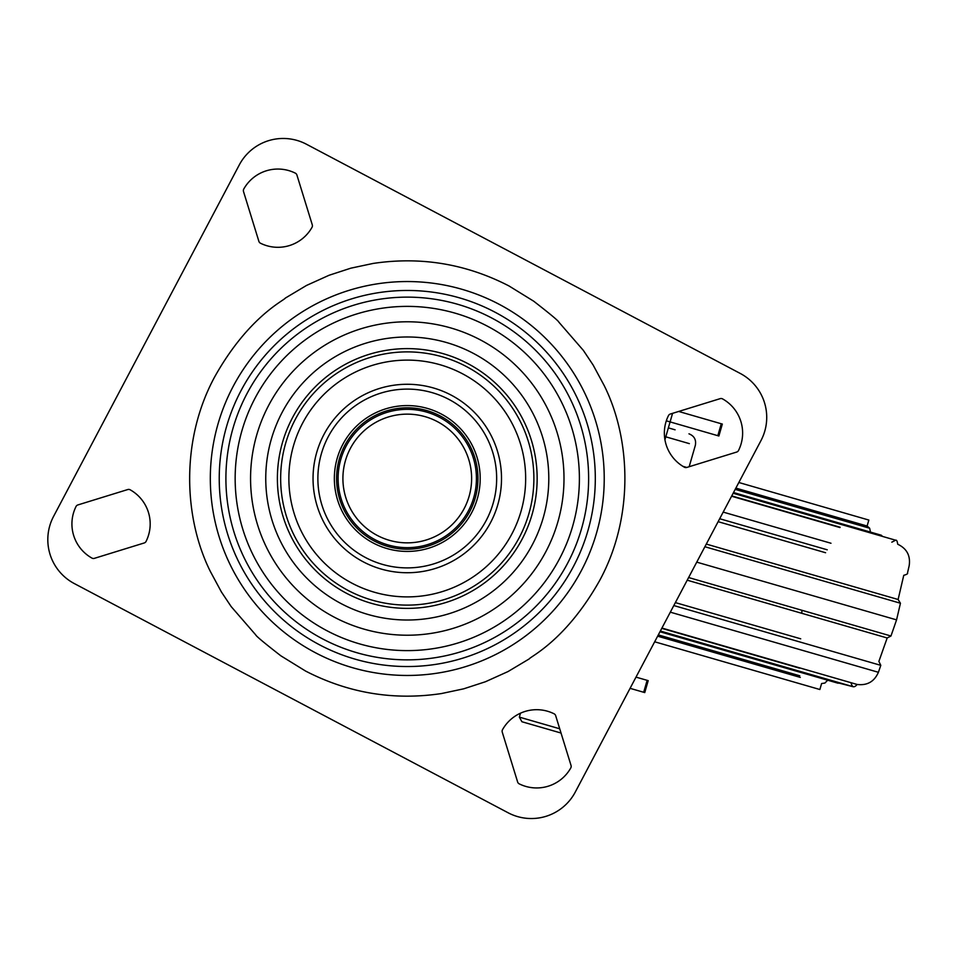 <?xml version="1.0" encoding="UTF-8"?>
<svg xmlns="http://www.w3.org/2000/svg" width="957" height="957" viewBox="0 0 957 957"><rect width="100%" height="100%" fill="white"/><g stroke="black" fill="none" stroke-linecap="round" stroke-linejoin="round"><path stroke-width="1.44" d="M239.274 164.939A49.692 49.692 0 0 1 306.419 144.22L740.251 373.445A49.692 49.692 0 0 1 760.971 440.591L575.277 792.061A49.692 49.692 0 0 1 508.131 812.78L74.287 583.555A49.692 49.692 0 0 1 53.568 516.409L239.274 164.939M243.497 191.496L258.88 241.343A3.11 3.11 0 0 0 260.46 243.21A39.129 39.129 0 0 0 312.03 227.299A3.11 3.11 0 0 0 312.293 224.871L296.909 175.011A3.11 3.11 0 0 0 295.318 173.145A39.129 39.129 0 0 0 243.748 189.067A3.11 3.11 0 0 0 243.497 191.496M305.546 671.036C348.408 693.167 393.698 700.68 441.404 693.562L463.69 688.825L485.438 681.743L508.011 671.563L529.269 658.883C530.046 656.717 565.97 640.544 599.788 580.277C634.443 516.385 630.591 438.485 604.19 385.551L593.125 365.024L583.363 350.394L558.864 322.174C558.565 320.978 550.179 313.992 533.707 301.204L509.004 285.964C466.131 263.833 420.841 256.32 373.134 263.438L350.848 268.175L329.1 275.257L306.527 285.437L285.282 298.117C284.337 300.378 248.473 316.6 214.763 376.723C180.107 440.615 183.947 518.515 210.349 571.449L221.414 591.976L231.187 606.606L255.675 634.826C255.986 636.022 264.371 643.008 280.832 655.796L305.546 671.036M570.791 767.933A39.129 39.129 0 0 1 519.22 783.855A3.11 3.11 0 0 1 517.629 781.989L502.246 732.129A3.11 3.11 0 0 1 502.509 729.701A39.129 39.129 0 0 1 554.079 713.79A3.11 3.11 0 0 1 555.67 715.657L571.054 765.504A3.11 3.11 0 0 1 570.791 767.933M670.319 414.034A3.11 3.11 0 0 0 668.453 415.625A39.129 39.129 0 0 0 684.375 467.195A3.11 3.11 0 0 0 686.803 467.447L736.663 452.063A3.11 3.11 0 0 0 738.529 450.484A39.129 39.129 0 0 0 722.607 398.913A3.11 3.11 0 0 0 720.178 398.65L670.319 414.034M144.22 542.966A3.11 3.11 0 0 0 146.086 541.375A39.129 39.129 0 0 0 130.176 489.805A3.11 3.11 0 0 0 127.736 489.553L77.888 504.937A3.11 3.11 0 0 0 76.022 506.516A39.129 39.129 0 0 0 91.932 558.087A3.11 3.11 0 0 0 94.372 558.35L144.22 542.966M439.586 417.348A69.167 69.167 0 0 0 338.156 481.096A69.167 69.167 0 0 0 444.072 537.056A69.167 69.167 0 0 0 439.586 417.348M440.292 415.996A70.686 70.686 0 0 0 336.637 481.156A70.686 70.686 0 0 0 444.885 538.348A70.686 70.686 0 0 0 440.292 415.996M462.578 373.816A118.405 118.405 0 0 1 470.27 578.746A118.405 118.405 0 0 1 288.954 482.938A118.405 118.405 0 0 1 462.578 373.816M466.418 366.555A126.611 126.611 0 0 0 280.748 483.249A126.611 126.611 0 0 0 474.648 585.696A126.611 126.611 0 0 0 466.418 366.555M519.543 717.176L559.713 728.779L519.543 717.176M522.055 721.781L561.029 733.038L522.055 721.781M467.363 455.472A64.358 64.358 0 0 1 397.167 542.057A64.358 64.358 0 0 1 357.272 437.971A64.358 64.358 0 0 1 467.363 455.472M678.692 411.462L722.332 424.071L721.267 423.76L717.822 435.698L718.886 435.997L670.091 421.905L672.568 413.34L664.936 439.753M635.998 677.125L648.2 680.642L647.135 680.343L643.69 692.27L644.755 692.581L630.077 688.334M800.291 677.4L657.638 636.178M660.354 631.022L853.273 686.755L827.685 680.212L824.91 683.047L821.596 683.549L819.874 689.519L654.672 641.788M668.369 427.875L675.092 429.813M799.43 668.142L661.766 628.354M800.231 649.707L878.394 672.293C874.339 681.611 867.257 685.679 857.161 684.47L799.442 667.807L857.161 684.47C854.242 687.916 852.22 687.437 851.12 683.071M661.921 628.067L857.161 684.482L661.921 628.055M800.71 638.809L675.367 602.599M811.416 577.514L900.441 603.233L896.565 619.873L696.756 562.142L896.565 619.873L890.967 636.01L801.942 610.291L801.81 613.305L887.019 637.924L687.21 580.193L887.175 637.972L890.967 636.01L688.609 577.538M682.927 466.346L686.791 467.459M738.828 482.495L868.836 520.058L867.102 526.027L845.809 519.866M735.873 488.106L867.102 526.027L869.65 528.228L844.505 520.955M812.912 574.894L706.29 544.078L898.121 599.501L900.441 603.233L704.89 546.734M825.58 552.727L718.133 521.685M731.734 495.917L840.138 527.235M839.971 527.546L731.579 496.228L839.971 527.534M441.333 414.034A72.911 72.911 0 0 1 446.07 540.238A72.911 72.911 0 0 1 334.4 481.239A72.911 72.911 0 0 1 441.333 414.034M451.297 395.181A94.241 94.241 0 0 1 457.422 558.29A94.241 94.241 0 0 1 313.106 482.029A94.241 94.241 0 0 1 451.297 395.181M449.036 399.464A89.396 89.396 0 0 1 454.838 554.187A89.396 89.396 0 0 1 317.939 481.85A89.396 89.396 0 0 1 449.036 399.464M499.279 304.362A196.951 196.951 0 0 1 512.079 645.257A196.951 196.951 0 0 1 210.456 485.893A196.951 196.951 0 0 1 499.279 304.362M495.116 312.245A188.039 188.039 0 0 0 219.368 485.558A188.039 188.039 0 0 0 507.33 637.709A188.039 188.039 0 0 0 495.116 312.245M491.994 318.143A181.363 181.363 0 0 0 226.031 485.307A181.363 181.363 0 0 0 503.777 632.051A181.363 181.363 0 0 0 491.994 318.143M487.675 326.313A172.116 172.116 0 0 0 235.278 484.96A172.116 172.116 0 0 0 498.86 624.227A172.116 172.116 0 0 0 487.675 326.313M480.486 339.938A156.709 156.709 0 0 1 490.666 611.188A156.709 156.709 0 0 1 250.674 484.374A156.709 156.709 0 0 1 480.486 339.938M467.949 363.66A129.889 129.889 0 0 1 476.383 588.471A129.889 129.889 0 0 1 277.482 483.369A129.889 129.889 0 0 1 467.949 363.66M473.38 353.372A141.516 141.516 0 0 0 265.855 483.811A141.516 141.516 0 0 0 482.579 598.316A141.516 141.516 0 0 0 473.38 353.372M666.323 420.817L670.091 421.905M799.777 675.786L658.308 634.91M665.785 436.823L689.363 443.629M800.554 642.171L880.799 665.354L878.394 672.293L670.319 612.169M887.175 637.972L878.885 661.407L880.799 665.354L673.812 605.554M735.203 489.374L869.65 528.228L870.475 532.092L880.954 535.119C882.653 535.609 878.215 534.329 880.954 535.119L878.705 535.322M827.243 549.808L719.688 518.73M830.987 543.253L723.193 512.103M521.9 721.734L519.352 717.116L520.488 713.18M718.886 435.997L722.332 424.071M644.755 692.581L648.2 680.642M836.37 681.874L838.153 683.238L659.971 631.752M689.16 466.729L695.332 445.364C696.373 439.765 694.244 435.925 688.968 433.82M891.828 542.176L895.62 540.203C896.625 539.856 897.319 541.183 897.69 544.21L897.69 544.21C906.865 548.576 910.693 555.79 909.15 565.838L907.487 572.992C908.085 573.662 906.841 574.439 903.755 575.313L898.121 599.501M733.529 492.532L880.954 535.119L882.737 536.482L895.62 540.203L733.146 493.262"/></g></svg>
